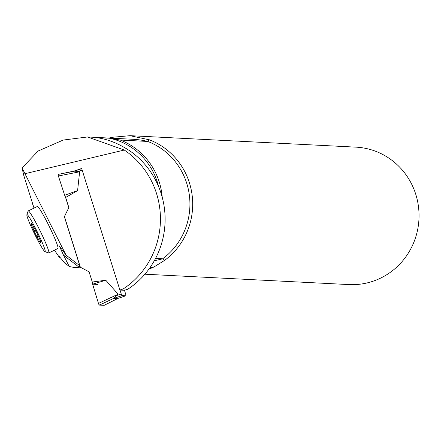 <?xml version="1.0" encoding="UTF-8"?>
<svg xmlns="http://www.w3.org/2000/svg" width="441" height="441" viewBox="0 0 441 441"><rect width="100%" height="100%" fill="white"/><g stroke="black" fill="none" stroke-linecap="round" stroke-linejoin="round"><path stroke-width="0.66" d="M81.651 267.913L75.328 267.593L78.581 266.816L63.487 255.107L59.298 245.907L66.062 255.119L22.05 167.96L38.119 151.02L63.179 140.062L87.572 136.969L124.279 150.039A82.561 79.86 92.9 0 1 123.265 288.91L127.934 289.147A82.561 79.86 92.9 0 0 129.472 150.629C118.001 143.121 106.623 138.744 95.339 137.498L95.311 137.498M95.454 137.526A65.913 63.758 92.9 0 0 95.339 137.498L109.291 138.209L120.217 140.04L147.729 141.44L149.267 139.775L129.924 135.69L111.722 137.344L108.988 138.061M26.857 214.745L28.092 211.079A23.395 1.907 63.9 0 1 28.202 210.941L37.336 206.46A23.395 1.907 63.9 0 1 48.824 225.544A23.395 1.907 63.9 0 1 57.953 248.454L48.819 252.941A23.395 1.907 63.9 0 1 48.642 252.941L44.988 251.679A20.639 1.681 63.9 0 1 35.004 234.838A20.639 1.681 63.9 0 1 26.857 214.745A20.639 1.681 63.9 0 1 37.557 232.407A20.639 1.681 63.9 0 1 44.988 251.679M34.012 208.086L23.82 175.573L22.05 167.96M54.452 250.174L59.039 256.921L58.741 255.846M58.923 256.056L64.392 262.566L69.22 266.48L63.487 255.107M78.581 266.816L80.119 266.441M154.273 260.813L162.641 258.817L155.546 258.454M75.328 267.593A65.913 63.758 92.9 0 1 69.22 266.48M66.062 255.119L79.81 265.785L64.364 216.68L68.796 207.683L65.362 196.774M59.408 174.145L73.807 171.147L81.657 168.484L119.902 290.051L123.265 288.91M68.796 207.683L64.364 216.68M119.902 290.051L124.571 290.288L127.934 289.147M60.285 257.842A67.015 64.821 92.9 0 1 59.039 256.921M32.788 204.85A67.015 64.821 92.9 0 1 32.772 204.018M120.217 140.04A67.015 64.821 92.9 0 1 162.2 197.16M74.314 171.169L73.807 171.147M148.975 269.065A68.802 66.552 -87.1 0 0 154.074 266.904L164.388 260.532A68.802 66.552 -87.1 0 0 192.144 195.308A68.802 66.552 -87.1 0 0 149.267 139.775M129.93 135.668L355.975 147.145A68.802 66.552 92.9 0 1 418.95 219.238A68.802 66.552 92.9 0 1 348.996 284.577L144.896 274.208M88.503 137.019L133.127 139.284A82.561 79.86 -87.1 0 1 147.729 141.44A67.015 64.821 -87.1 0 1 189.382 195.369A67.015 64.821 -87.1 0 1 162.641 258.817L164.388 260.532M37.777 234.711L38.009 238.818A10.838 0.882 -116.1 0 0 40.853 242.842A10.838 0.882 -116.1 0 0 40.886 242.721A10.838 0.882 -116.1 0 0 38.951 237.291A10.838 0.882 -116.1 0 0 34.084 227.484A10.838 0.882 -116.1 0 0 31.432 223.466A10.838 0.882 -116.1 0 0 31.239 223.455A10.838 0.882 -116.1 0 0 33.141 229.011A10.838 0.882 -116.1 0 0 38.009 238.818L39.089 239.099L39.536 238.647M28.202 210.941A23.395 1.907 63.9 0 1 40.219 231.101A23.395 1.907 63.9 0 1 48.819 252.941M33.279 227.854L33.141 229.011L34.773 230.665L35.583 230.268M36.272 231.619L34.773 230.665M40.781 242.059L40.903 242.462M31.587 223.598L32.347 224.497M33.483 227.799L34.007 227.655M124.467 290.283L125.702 294.202A1.654 0.391 -108.7 0 1 125.817 295.746A1.654 0.391 -108.7 0 1 125.779 295.751L122.151 295.569A1.654 0.391 -108.7 0 1 121.236 293.976L120.007 290.057M79.623 171.792L58.377 175.987A1.654 0.391 71.3 0 1 58.256 174.371A1.654 0.391 71.3 0 1 58.284 174.371L74.402 171.185L78.393 171.367L79.623 171.792L77.588 190.622L64.667 195.28L65.681 197.458L77.588 190.622M68.901 207.689L65.681 197.458M64.469 216.685L80.372 267.246L89.065 271.794L92.285 282.019L105.779 280.239L118.127 294.191L113.822 298.392L117.736 298.48M97.759 284.428L92.632 284.169L98.47 303.436L99.401 305.095L104.236 305.288A1.654 0.391 71.3 0 1 104.197 305.321A1.654 0.391 71.3 0 1 104.148 305.332L99.401 305.095L114.318 298.077M99.401 305.095A1.654 0.391 -108.7 0 1 98.47 303.436L118.127 294.191M105.779 280.239L92.632 284.169L92.285 282.019M98.47 303.436L92.632 284.169M74.402 171.185L58.256 174.371M58.377 175.987L64.667 195.28M104.148 305.332L117.923 298.425M25.005 173.688L124.279 150.039M154.074 266.904L149.786 267.924M158.6 186.62A65.913 63.758 -87.1 0 0 109.291 138.209M37.667 236.497L38.428 236.122M121.236 293.976L117.378 295.288M82.164 170.088L78.393 171.367M122.151 295.569L113.822 298.392M125.779 295.751L117.449 298.579M74.088 171.246L81.712 168.66L74.143 171.235M125.817 295.746L117.538 298.557M104.197 305.321L118.012 298.392"/></g></svg>
